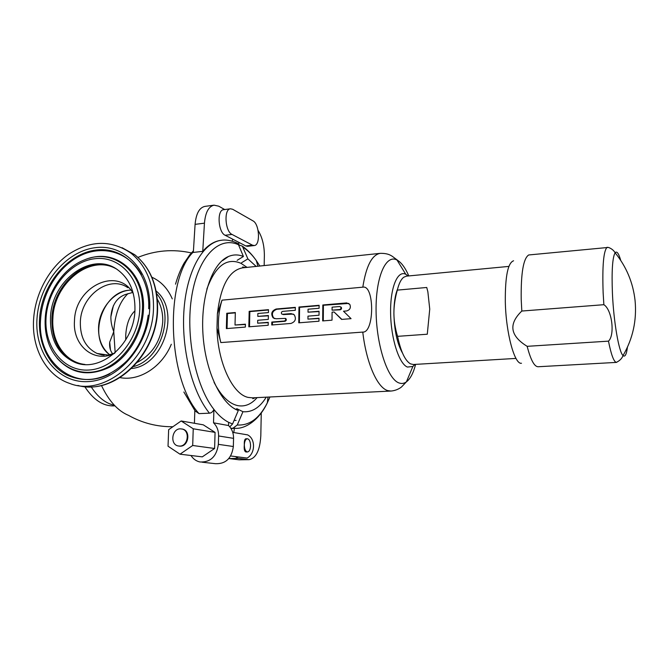 <?xml version="1.0" encoding="UTF-8"?>
<svg xmlns="http://www.w3.org/2000/svg" width="669" height="669" viewBox="0 0 669 669"><rect width="100%" height="100%" fill="white"/><g stroke="black" fill="none" stroke-linecap="round" stroke-linejoin="round"><path stroke-width="1" d="M172.878 426.738C157.106 426.864 142.321 423.076 128.548 415.374C117.886 410.967 108.846 400.99 101.445 385.453M172.284 298.884C167.827 288.582 161.02 281.356 151.863 277.217M119.985 377.609C139.328 381.489 162.074 367.005 171.306 344.267M156.145 291.023C180.948 310.868 163.704 365.776 131.584 368.51M156.621 293.649C175.161 314.547 161.037 359.504 133.516 366.587M129.46 290.204C101.914 291.525 87.263 338.999 109.708 354.787C101.931 348.256 98.209 339.091 98.56 327.283C99.188 308.476 114.499 290.605 130.664 290.112M132.587 292.495L125.32 294.527C116.699 297.713 111.89 305.131 110.887 316.763C110.761 321.446 111.723 326.413 113.763 331.682L109.699 342.135C109.223 346.96 110.251 350.899 112.777 353.96M114.917 405.84L113.722 405.899C102.967 406.183 93.309 399.753 84.737 386.615M114.324 405.213C105.702 403.457 97.983 397.327 91.16 386.824M234.1 420.375L236.082 420.4M216.982 327.969L217.383 313.92L222.008 300.155C217.642 314.514 217.249 328.646 220.837 342.57L216.982 327.969C217.509 362.431 232.753 394.618 248.316 397.428L252.531 397.838L252.874 398.691L255.433 397.695M222.008 300.155L362.807 287.168C374.64 284.517 374.531 332.978 362.774 332.092L220.837 342.57M226.758 313.276L226.356 328.596L245.339 327.082L245.414 324.181L235.02 325.025L235.329 312.532L226.758 313.276L227.452 313.535L227.05 328.546M249.177 311.336L248.826 326.807L268.194 325.268L268.252 322.333L257.649 323.194L257.716 320.275L268.302 319.406L268.378 315.509L257.791 316.395L257.858 313.485L268.428 312.59L268.486 309.672L249.177 311.336L249.846 311.603L249.504 326.756M282.636 314.313L281.733 313.995C281.022 312.766 281.34 311.896 282.686 311.378L295.305 310.299L295.338 307.355L276.163 309.011C271.647 310.792 270.619 313.719 273.077 317.808L275.996 318.77L285.278 318.402C285.998 319.64 285.68 320.518 284.325 321.028L271.806 322.048L271.748 324.983L290.923 323.453C295.397 321.789 296.492 318.887 294.209 314.748L291.057 313.602L282.418 314.313M298.968 307.038L298.767 322.826L318.979 321.22L319.004 318.227L307.941 319.121L307.974 316.144L319.029 315.233L319.063 311.261L308.024 312.18L308.049 309.212L319.096 308.275L319.121 305.298L298.968 307.038L299.587 307.314L299.394 322.776M322.818 304.98L322.684 320.919L332.016 320.175L332.067 312.164L334.107 311.997L341.583 319.414L351.058 318.661L343.506 311.219L346.651 310.951C350.054 309.864 351.1 307.673 349.778 304.362L346.684 302.923L322.818 304.98L323.411 305.265L323.286 320.869M332.1 307.171L339.601 306.527L340.722 307.038C341.257 308.275 340.872 309.111 339.584 309.538L332.083 310.165L332.1 307.171M235.321 312.858L227.452 313.535M235.02 325.025L245.406 324.49M268.478 309.998L249.846 311.603M268.369 315.827L257.791 316.395M268.244 322.642L257.649 323.194M295.338 307.681L276.799 309.279C272.291 311.06 271.263 313.987 273.721 318.068L274.524 318.62M293.281 314.062L283.271 314.581M285.22 318.352L285.914 318.661C286.633 319.899 286.315 320.777 284.961 321.287L272.45 322.299L272.4 324.925M319.113 305.633L299.587 307.314M319.063 311.578L308.024 312.18M318.996 318.536L307.941 319.121M348.808 303.425L323.411 305.265M334.107 311.997L341.867 319.389M340.538 306.837L341.299 307.314C341.834 308.56 341.449 309.387 340.161 309.814L332.083 310.165M271.806 322.048L272.45 322.299M414.997 364.404L412.873 366.461L407.429 367.064C399.084 363.919 390.93 338.581 390.604 313.109C390.161 287.586 397.537 269.958 405.757 274.273L408.182 275.979M229.793 426.864L232.569 423.97L238.289 410.54L234.083 408.466M238.289 410.54C221.263 404.511 205.274 371.529 202.958 334.023C200.524 296.518 212.274 263.201 228.422 256.52C233.364 254.421 238.356 254.404 243.416 256.478L238.482 244.729L237.395 243.215L235.471 242.337M237.135 260.341L243.416 256.478M238.482 244.729C219.348 235.881 198.467 255.826 191.869 295.497C185.137 335.018 195.315 385.913 213.913 409.403C218.612 415.424 223.521 419.739 228.631 422.331L228.547 425.543L213.528 422.816L213.913 409.403C212.859 411.778 211.379 413.032 209.456 413.174L199.019 413.626L195.097 410.933L183.858 392.009M194.42 423.285L194.83 410.574M190.991 455.505C193.232 459.018 196.243 461.184 200.039 461.978C210.518 462.379 216.622 456.492 218.362 444.341L218.596 435.962C218.638 430.577 216.948 426.195 213.528 422.816M202.08 462.204L215.435 463.684C225.712 464.077 231.683 458.349 233.347 446.516L233.556 438.354C233.581 433.102 231.909 428.837 228.547 425.543M224.709 209.548L218.73 206.186L214.055 205.166C208.611 206.428 205.408 212.433 204.446 223.17L202.749 251.352C208.435 244.787 214.573 241.108 221.155 240.296L221.472 240.263M202.749 251.352L193.333 252.43L195.089 224.358L204.446 223.17M214.055 205.166L204.839 206.403C199.329 207.666 196.084 213.654 195.089 224.358M232.26 241.191L232.62 239.134M238.524 244.837L242.362 246.159L247.881 258.87L241.651 262.7M247.881 258.87L256.16 266.421M266.245 397.169C259.806 407.647 252.037 412.497 242.947 411.711L237.269 424.999L232.971 428.219L230.838 428.294M236.692 408.634L242.947 411.711M235.981 428.336L230.964 428.478M228.806 458.541L239.184 459.82L249.111 459.662C256.076 458.156 259.982 450.204 260.81 435.778L261.261 412.949M264.171 265.576L264.364 255.566C264.364 245.598 262.265 237.202 258.075 230.387M238.649 242.253L238.908 244.795M234.418 428.352L233.757 432.534M235.413 456.584L238.264 458.365L249.111 459.662M252.991 220.879C259.48 223.99 260.584 245.398 254.245 245.548L252.456 245.172L232.034 234.443C225.035 231.482 223.68 208.971 230.479 208.787L232.687 209.28L252.991 220.879M254.245 245.548L247.58 246.309L245.766 245.941L225.152 235.271C218.094 232.327 216.748 209.89 223.605 209.69L230.479 208.787M179.71 446.098L178.088 445.939C169.792 444.417 171.866 428.687 180.304 428.821L182.294 429.072C190.314 430.936 187.997 446.315 179.71 446.098M230.654 455.974L247.087 458.064C255.424 453.632 255.717 438.797 247.597 434.883L232.728 432.358M247.547 451.943L246.008 451.985C244.469 451.55 243.901 449.183 244.319 444.868C244.16 441.197 244.653 439.173 245.791 438.797L247.321 438.747C245.565 439.115 244.561 441.155 244.319 444.868C244.453 449.15 245.531 451.508 247.547 451.943C249.328 451.575 250.331 449.526 250.566 445.813C250.432 441.54 249.353 439.182 247.321 438.747M180.011 454.192L202.306 456.86L214.607 448.481L215.067 432.383L203.284 424.832L181.157 420.968L168.647 429.69L168.036 446.206L180.011 454.192L192.697 445.487L193.232 428.787L181.157 420.968M181.817 428.946L182.871 429.164C190.882 431.028 188.566 446.39 180.287 446.181L178.991 446.081M214.607 448.481L192.697 445.487M215.067 432.383L193.232 428.787M521.486 363.25C514.62 364.864 505.931 333.187 505.312 301.794C505.128 276.456 507.88 262.783 513.575 260.785M620.748 260.433C618.683 253.308 616.801 250.758 615.112 252.798C613.766 250.373 611.541 248.575 608.439 247.421L528.702 254.964C523.35 258.435 520.858 273.278 521.21 299.486L521.812 311.043C508.298 324.055 510.071 335.821 527.147 346.325C530.684 359.863 534.322 366.671 538.068 366.746L538.135 366.746M607.176 247.221C603.555 250.599 602.217 265.785 603.137 292.779L603.864 304.696L521.812 311.043M603.864 304.696C612.051 309.68 615.112 335.06 608.481 341.148L527.147 346.325M608.481 341.148C611.165 354.62 613.774 361.695 616.3 362.372L617.805 361.62M397.311 290.12L426.747 287.478L427.859 291.768L429.741 309.086L427.282 334.224L397.578 336.34C395.195 328.487 393.966 320.844 393.899 313.41C393.89 305.976 395.036 298.207 397.311 290.12C398.908 283.556 401.057 279.257 403.758 277.225L406.443 276.146L508.883 266.404M515.983 358.417L413.266 364.505L410.448 363.844C405.063 360.633 400.773 351.459 397.578 336.34M402.504 353.09C397.177 343.682 394.309 330.461 393.899 313.41C393.916 303.082 395.136 294.97 397.57 289.075M157.332 299.235C161.196 305.792 162.993 313.318 162.734 321.831C161.07 340.722 152.607 354.227 137.346 362.339M153.485 308.15C153.828 284.091 146.335 265.769 130.99 253.183C111.447 239.845 90.775 240.138 68.974 254.061C49.155 267.826 35.29 293.398 33.617 319.113C31.476 348.424 46.312 375.811 69.936 383.521C105.585 397.687 152.917 356.176 153.485 308.15M50.484 317.574C49.983 339.442 58.002 354.319 74.527 362.197C99.815 373.712 134.444 344.351 134.946 309.839C135.23 292.027 129.502 278.714 117.752 269.9C92.138 250.415 51.454 280.16 50.484 317.574M115.168 352.714L113.763 331.682C114.917 314.271 119.676 301.568 128.022 293.574M125.73 339.894L125.747 335.152C126.458 324.055 129.502 315.977 134.895 310.926M257.105 397.62C251.327 404.335 244.804 406.986 237.528 405.573C228.806 403.532 220.971 395.764 214.013 382.258M206.838 289.159C215.334 265.911 226.716 257.289 240.965 263.31L247.062 267.374M217.383 313.92C220.703 285.83 229.074 270.477 242.504 267.859L242.705 266.964L245.398 267.55M252.531 397.838L390.905 391.056L387.602 390.562C377.257 387.568 366.286 362.882 362.774 332.092M362.807 287.168C366.144 266.019 371.964 254.747 380.276 253.342L242.504 267.859M405.757 274.273L397.018 260.049C385.913 253.869 375.577 276.907 376.078 311.244C376.43 345.53 387.736 379.34 399.059 382.961C401.651 383.889 404.101 383.521 406.418 381.848C410.298 378.905 413.367 373.076 415.625 364.371M408.801 275.921C405.623 268.545 402.128 263.519 398.323 260.826L392.302 256.311C391.005 255.658 388.472 253.233 380.276 253.342M276.163 309.011L276.799 309.279M291.057 313.602L291.692 313.878M284.325 321.028L284.961 321.287M346.684 302.923L347.253 303.208M339.584 309.538L340.161 309.814M232.569 423.97L228.631 422.331M199.019 413.626C167.442 379.39 164.357 279.784 193.366 251.954M209.456 413.174C192.028 392.034 180.906 347.78 184.075 308.685C187.178 269.532 203.468 242.195 221.59 240.246L221.155 240.296M233.347 446.516L218.362 444.341M233.556 438.354L218.596 435.962M242.964 247.179C247.747 250.331 252.205 254.814 256.336 260.634L259.848 266.028M269.95 396.985L267.316 402.838C259.48 418.334 249.47 425.718 237.269 424.999M268.001 397.085L267.316 402.838C259.162 420.174 245.54 428.612 236.107 428.336L232.971 428.219M229.032 458.583L238.264 458.365M239.184 459.82L248.283 459.611M252.456 245.172L245.766 245.941M232.034 234.443L225.152 235.271M627.438 347.161C626.493 354.52 625.03 357.321 623.04 355.574C618.976 352.304 613.674 322.065 612.428 293.348C611.566 270.995 612.461 257.473 615.112 252.798C626.401 266.688 633.058 282.611 635.073 300.557C636.913 320.259 632.907 338.606 623.04 355.574C621.944 358.517 619.695 360.783 616.3 362.372M127.838 287.687C109.415 274.574 80.89 295.631 80.347 322.015C80.071 337.201 85.632 347.679 97.03 353.449L102.349 355.038M133.357 293.699C117.961 265.718 74.911 286.508 74.485 320.894C72.411 345.237 93.777 363.493 114.274 353.508M77.88 385.453C113.094 395.931 156.671 355.222 157.248 309.446C157.583 285.529 150.099 267.299 134.803 254.772L122.059 247.689M149.731 308.493C148.51 345.38 118.865 380.201 88.341 381.589C57.785 383.529 34.52 353.6 36.979 318.804C39.019 284.032 65.604 251.201 95.349 247.681C125.095 243.625 151.411 271.555 149.731 308.493M46.044 317.976C44.054 347.044 63.597 371.797 88.952 370.032C114.265 368.719 138.684 339.919 139.762 309.404C141.218 278.856 119.559 255.483 94.772 258.711C69.994 261.504 47.683 288.924 46.044 317.976M79.954 363.811L75.948 362.523C59.441 354.662 51.429 339.81 51.923 317.976C53.002 284.902 85.431 256.051 111.238 266.337M85.022 364.463C65.219 362.464 51.179 341.524 52.893 318.16C53.905 283.271 89.989 254.078 115.754 268.603M45.216 318.335C44.781 325.878 45.559 333.078 47.549 339.944C54.314 363.677 76.642 377.475 99.455 370.567C122.268 363.861 141.351 336.917 142.405 309.513C144.73 272.81 113.939 247.53 85.139 259.614C63.588 267.458 46.571 292.629 45.224 318.176M57.108 358.224C71.432 373.963 88.969 376.94 109.724 367.147C128.523 356.878 142.472 333.187 143.442 309.688C145.616 274.466 117.435 249.102 89.337 258.251M109.749 373.846C74.05 392.954 36.628 361.051 40.617 319.063C42.298 291.96 59.223 265.359 81.543 255.106C103.82 244.795 129.192 252.506 141.385 274.658M148.2 315.149C145.75 333.045 138.567 348.365 126.65 361.109C107.165 379.382 87.254 384.023 66.925 375.058C48.745 365.726 38.041 343.088 39.546 318.904C41.495 285.245 67.235 253.476 96.018 250.047C124.802 246.125 150.257 273.086 148.71 308.752M110.469 349.845L109.699 342.135M110.887 316.763L113.395 305.683M191.393 252.932C173.095 248.851 155.283 250.34 137.939 257.398M390.905 391.056C397.302 390.504 401.233 387.251 401.651 386.833L406.418 381.848L412.873 366.461M273.721 318.068L273.077 317.808M285.914 318.661L285.278 318.402M341.299 307.314L340.722 307.038M222.727 260.517L228.422 256.52M193.433 250.8L189.779 254.797L184.084 263.134C180.663 269.214 177.812 276.222 175.529 284.166M237.386 243.207C231.608 240.539 226.339 239.552 221.59 240.246M257.899 266.237L256.336 260.634C252.154 254.605 247.488 249.78 242.362 246.159M236.107 428.336L235.672 428.352M179.902 446.181L179.325 446.098M182.871 429.164L182.294 429.072M538.068 366.746L616.567 362.389M114.516 353.299L108.069 355.063L97.03 353.449L104.063 355.214M82.989 386.414C117.844 392.502 156.989 352.831 157.591 309.622C157.892 285.688 150.299 267.408 134.803 254.772L130.99 253.183M80.071 363.836L74.527 362.197"/></g></svg>
